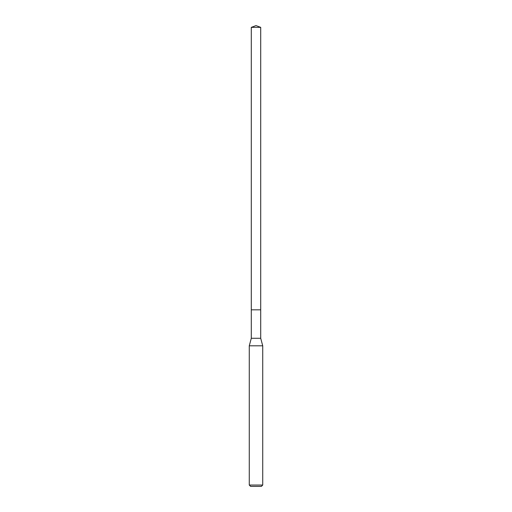 <?xml version="1.0" encoding="UTF-8"?>
<svg xmlns="http://www.w3.org/2000/svg" width="512" height="512" viewBox="0 0 512 512"><rect width="100%" height="100%" fill="white"/><g stroke="black" fill="none" stroke-linecap="round" stroke-linejoin="round"><path stroke-width="0.77" d="M251.29 309.818L251.29 338.272L260.71 338.272L260.71 27.36L251.29 27.36L251.29 309.818L260.71 309.818L251.29 309.818L251.29 27.36L256 25.6L251.29 27.36M260.71 338.272L262.726 345.805L249.274 345.805L251.29 338.272M262.726 485.056L261.382 486.4L250.618 486.4L249.274 485.056L262.726 485.056L262.726 345.805M256 25.6L260.71 27.36M249.274 485.056L249.274 345.805"/></g></svg>
